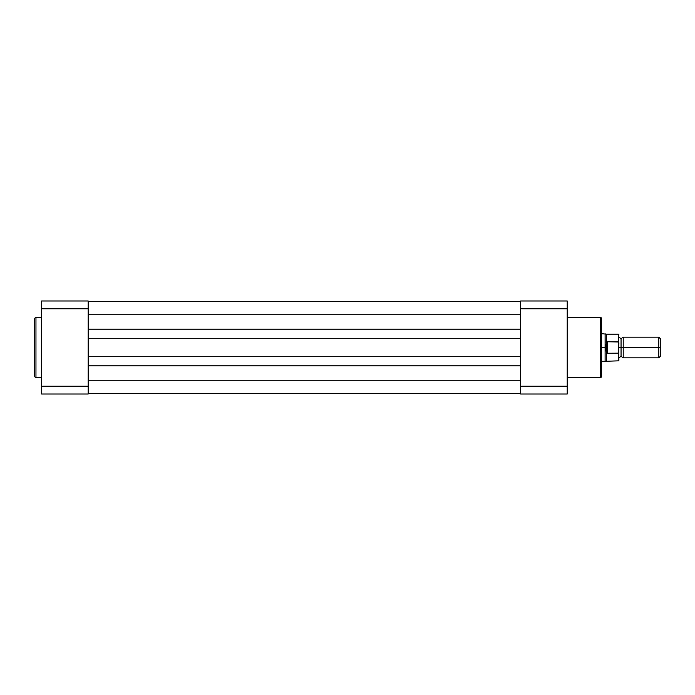 <?xml version="1.0" encoding="UTF-8"?>
<svg xmlns="http://www.w3.org/2000/svg" width="695" height="695" viewBox="0 0 695 695"><rect width="100%" height="100%" fill="white"/><g stroke="black" fill="none" stroke-linecap="round" stroke-linejoin="round"><path stroke-width="1.04" d="M34.75 318.727A1.208 1.208 0 0 1 35.958 317.519L41.639 317.519L35.958 317.519L35.958 377.481L35.958 317.519A1.208 1.208 0 0 0 34.75 318.727L34.75 376.273A1.208 1.208 0 0 0 35.958 377.481L41.639 377.481L35.958 377.481A1.208 1.208 0 0 1 34.75 376.273L34.75 318.866M41.639 394.022L41.639 300.978L88.169 300.978L88.169 308.849L41.639 308.849L41.639 386.151L88.169 386.151L88.169 308.849L88.169 394.022L41.639 394.022L88.169 394.022L88.169 386.151L41.639 386.151L41.639 394.022M88.169 300.978L41.639 300.978L41.639 308.849L88.169 308.849L88.169 300.978M520.677 329.152L88.169 329.152L520.677 329.152M88.169 314.757L520.677 314.757L88.169 314.757M520.677 301.404L88.169 301.404L520.677 301.404M520.677 393.596L88.169 393.596L520.677 393.596M520.677 380.243L88.169 380.243L520.677 380.243M88.169 365.848L520.677 365.848L88.169 365.848M520.677 356.717L88.169 356.717L520.677 356.717M88.169 338.283L520.677 338.283L88.169 338.283M601.661 376.273A1.208 1.208 0 0 1 600.454 377.481L567.198 377.481L600.454 377.481L600.454 317.519L600.454 377.481A1.208 1.208 0 0 0 601.661 376.273L601.661 318.727A1.208 1.208 0 0 0 600.454 317.519L567.198 317.519L600.454 317.519A1.208 1.208 0 0 1 601.661 318.727L601.661 376.134M520.677 394.022L520.677 300.978L567.198 300.978L567.198 394.022L520.677 394.022L567.198 394.022L567.198 308.849L520.677 308.849L520.677 386.151L567.198 386.151L520.677 386.151L520.677 394.022M520.677 308.849L567.198 308.849L567.198 300.978L520.677 300.978L520.677 308.849M618.898 337.162L621.052 338.63L623.207 337.162L623.207 347.5L658.851 347.5L658.851 337.162L623.207 337.162L623.207 347.5L621.052 347.5L621.052 338.63L621.052 347.5L623.207 347.5L623.207 357.838L621.052 356.37L621.052 347.5L621.052 356.37L618.898 357.838M660.25 338.561L658.851 337.162L658.851 347.5L660.25 347.5L660.25 338.561L660.25 347.5L658.851 347.5L658.851 357.838L658.851 347.5L623.207 347.5L623.207 357.838L658.851 357.838L660.25 356.439L660.25 347.5L660.25 356.439M618.898 347.5L621.052 347.5L618.898 347.5M618.376 353.234L618.376 360.853L618.376 353.234L607.352 353.234L606.613 352.565L606.613 360.853L606.613 352.565L605.11 347.5L601.661 347.5L605.11 347.5L605.11 333.713L605.206 348.82L606.831 353.043L606.831 341.957L605.11 347.5L606.831 341.957L606.831 353.043L607.352 353.234L607.352 341.766L606.831 341.957L607.352 341.766L607.352 353.234L618.55 353.156L618.898 343.547M601.661 361.287L605.11 361.287L605.11 347.5L605.11 361.287L618.376 360.853L618.898 360.34L618.672 341.992L607.352 341.766L618.376 341.766L618.376 334.147L618.55 341.844M601.661 333.713L606.613 334.147L606.613 342.435L606.613 334.147L618.376 334.147L618.898 334.66M618.672 341.992L618.898 343.104M618.898 360.34L618.785 352.765"/></g></svg>
